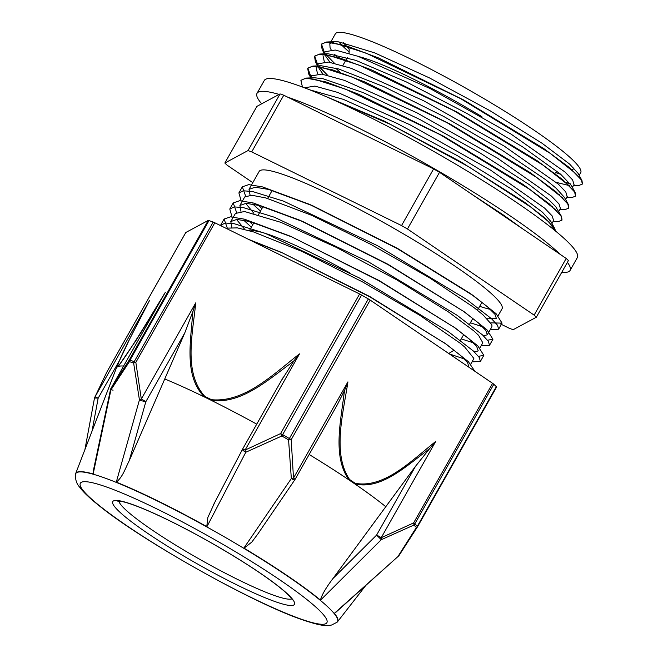 <?xml version="1.0" encoding="UTF-8"?>
<svg xmlns="http://www.w3.org/2000/svg" width="658" height="658" viewBox="0 0 658 658"><rect width="100%" height="100%" fill="white"/><g stroke="black" fill="none" stroke-linecap="round" stroke-linejoin="round"><path stroke-width="0.99" d="M565.115 182.077L570.058 183.557M582.437 183.96L581.968 180.498L569.663 167.782L543.664 148.494L463.857 100.098L378.638 57.994L346.486 45.895L326.574 42.013L321.466 44.07L324.583 52.879M325.496 54.022L334.42 63.217M558.313 194.11L558.955 194.316M575.651 195.977L575.191 192.555L562.927 179.856L536.912 160.552L457.039 112.107L371.762 69.987L339.586 57.888L319.706 54.038L314.664 56.095L317.773 64.903M318.686 66.055L327.61 75.234M551.503 206.127L552.152 206.332M568.841 207.977L568.397 204.589L556.109 191.865L530.085 172.561L450.204 124.115L364.935 81.995L332.751 69.904L312.912 66.071L307.845 68.111L310.979 76.928M544.701 218.143L545.35 218.357M562.022 220.019L561.57 216.564L549.224 203.824L523.217 184.536L443.385 136.132L358.182 94.045L326.039 81.954L306.159 78.088L300.969 80.276M555.533 231.04L554.76 228.606L545.021 218.069L524.788 202.401L460.732 161.794L384.379 121.121L321.787 94.785M565.625 182.529L570.313 183.903M573.422 185.572L579.295 185.326L582.379 184.067L581.401 180.012L575.52 173.334L550.014 153.24L460.641 98.651L366.119 53.158L334.914 43.157L325.726 42.301L321.326 44.308L322.165 49.695L324.443 53.117M325.225 54.104L325.768 54.762M558.823 194.554L559.448 194.752M566.62 197.581L572.485 197.342L575.586 196.1L574.599 192.037L568.709 185.35L543.204 165.257L453.839 110.676L359.317 65.183L328.12 55.182L318.908 54.318L314.524 56.333L315.396 61.778L317.641 65.15M318.414 66.129L327.084 75.111M552.013 206.571L552.646 206.776M559.826 209.606L565.641 209.367L568.775 208.117L567.813 204.07L561.899 197.367L536.41 177.282L447.037 122.692L352.524 77.216L321.318 67.206L312.122 66.351L307.705 68.35L308.594 73.778L310.839 77.167M545.211 218.596L545.844 218.793M553.016 221.639L558.839 221.401L561.965 220.134L561.003 216.087L555.105 209.4L529.616 189.315L440.235 134.717L345.713 89.233L314.499 79.223L305.328 78.376L300.912 80.375L302.441 87.02M555.377 230.917L548.813 221.911L530.916 207.188L468.595 166.713L390.572 124.452L324.674 96.027M309.679 89.801L343.311 99.342L396.823 123.293L457.45 155.724L510.855 188.649L542.414 212.172L550.853 221.442L554.76 228.606M310.609 78.582L311.028 78.376M306.159 78.088L314.318 77.759L323.045 78.73L363.216 92.614L420.051 119.592L480.126 152.985L529.213 184.594L549.208 200.147L555.714 206.653L561.57 216.564M317.51 73.737L316.185 67.7L316.753 67.001L321.071 65.734L338.508 68.925L384.379 86.889L443.533 116.367L501.972 150.106L545.86 179.823L556.01 188.122L564.482 197.425L568.397 204.589M324.295 61.704L323.004 55.683M324.197 54.532L327.865 53.701L355.797 60.339L406.554 82.028L466.958 113.472L522.707 146.931L560.616 174.189L571.276 185.4L575.191 192.555M337.603 57.575L334.577 54.293M331.097 49.679L330.061 47.721L329.806 43.658L334.733 41.676L338.78 41.882L374.731 52.895L429.46 77.907L490.029 110.725L542.093 143.279L569.622 164.081L578.061 173.342L581.968 180.498M560.822 174.362L555.533 172.486M248.42 239.306L281.427 252.392L369.78 296.832L446.305 344.224L468.381 361.678L474.805 371.227M227.413 228.416L224.107 219.048L230.522 216.844L244.381 219.155L290.737 236.362L379.057 280.81L455.476 328.153L477.848 345.902L483.836 355.353L478.44 356.323M251.364 227.207L243.666 220.159M236.543 212.32L233.228 202.944L239.611 200.723L253.445 203.034L299.678 220.175L387.965 264.582L464.458 311.941L486.945 329.765L492.932 339.24L487.57 340.219M260.478 211.095L252.762 204.038M245.648 196.191L242.333 186.823L248.757 184.627L262.591 186.93L308.931 204.128L397.3 248.601L473.76 295.968L496.091 313.685L502.054 323.127L490.81 322.864M220.471 225.562L225.094 223.013L234.289 223.736L265.33 233.376L359.235 277.89L448.024 331.418L473.431 351.059L479.337 357.549L480.389 361.439L472.016 361.875M232.003 216.893L229.79 209.022L234.223 206.9L243.394 207.615L274.444 217.263L368.348 261.785L457.154 315.314L482.553 334.947L488.458 341.436L489.486 345.318L481.138 345.763M241.116 200.78L238.887 192.901L243.337 190.795L252.516 191.511L283.565 201.159L377.462 245.664L466.259 299.201L491.649 318.834L497.58 325.332L498.608 329.214L490.251 329.658M251.66 240.902L283.532 253.314M281.418 252.384L369.895 296.594L446.313 344.224M444.389 342.867L460.074 355.057L467.608 362.632L468.94 367.238M231.863 227.446L230.802 221.557L236.79 219.427L249.678 221.483L292.835 237.283M290.737 236.362L379.173 280.571L455.476 328.153M453.559 326.804L469.195 338.944L476.705 346.511L478.234 350.911L474.344 351.923M252.771 224.715L249.308 221.392M240.968 211.333L239.923 205.452L246.067 203.314L259.375 205.526L303.815 221.993L388.088 264.343L464.458 311.941M462.541 310.592L478.308 322.831L485.826 330.406L487.331 334.79L483.482 335.827M261.884 208.611L258.413 205.28M250.098 195.229L249.02 189.331L255.205 187.209L268.522 189.414L313.06 205.929L397.416 248.354L470.034 293.32L487.422 306.718L494.939 314.294L496.453 318.686L487.257 318.776M470.38 322.782L482.561 326.755M487.339 334.799L491.921 326.705L491.896 324.822L482.931 314.771M482.882 314.738L473.447 307.154L429.633 277.865L370.972 244.422L311.621 215.306L265.898 197.951L251.817 195.262L244.801 196.898L244.381 197.556M245.607 203.314L253.873 213.291M461.266 338.895L473.431 342.851M479.896 347.959L482.808 342.81L478.572 335.317L473.776 330.851L448.559 312.015L396.955 279.971L336.189 247.326L280.925 222.363L244.496 211.506L235.391 213.463L230.802 221.557M236.485 219.435L244.768 229.403M449.356 353.93L464.326 358.972M473.612 359.062L473.867 358.437L464.663 346.963L460.106 343.172L419.812 315.314L362.64 281.969L302.392 251.603L253.601 231.945L237.39 227.882L228.013 228.112L226.952 228.745M556.29 182.373L569.367 185.614M572.378 187.415L574.039 184.487L572.592 179.889L565.09 172.092L510.995 134.051L430.34 88.665L358.01 56.308L335.276 50.033L325.274 51.678M325.011 54.17L326.08 56.859L330.036 62.304M335.605 68.103L339.396 71.607M562.121 197.589L562.549 197.622M567.138 196.668L565.781 191.914L558.288 184.117L504.201 146.084L423.538 100.69L351.191 68.325L328.49 62.058L318.472 63.703L316.194 67.7M318.217 66.195L319.311 68.934L323.226 74.329M555.327 209.614L555.755 209.655M558.774 211.457L560.427 208.528L558.996 203.955L551.503 196.166M551.478 196.133L497.407 158.109L416.736 112.715L344.397 80.358L321.688 74.091L311.563 75.892M548.542 221.647L548.969 221.688M551.972 223.49L553.625 220.553L552.202 215.98L544.701 208.191M544.668 208.158L490.588 170.126L409.934 124.74L337.603 92.383L314.878 86.099L304.86 87.744M283.762 95.221L433.606 168.9L401.544 225.571L251.701 151.891L283.762 95.221A190.878 23.03 29.5 0 0 280.069 93.913L248.008 150.583L224.847 163.036L256.908 106.366L280.069 93.913M224.847 163.036A190.878 23.03 29.5 0 0 227.059 165.142L252.812 182.653M439.519 172.314L566.201 258.446L534.14 315.116L407.45 228.984L439.519 172.314A190.878 23.03 29.5 0 0 433.606 168.9M500.689 324.04L509.489 328.375A190.878 23.03 29.5 0 0 513.182 329.683L536.344 317.23L568.413 260.56A190.878 23.03 29.5 0 0 566.201 258.446M534.14 315.116A190.878 23.03 29.5 0 1 536.344 317.23M401.544 225.571A190.878 23.03 29.5 0 1 407.45 228.984M330.489 42.441L335.325 33.895A140.96 17.001 29.5 0 1 438.944 73.466A140.96 17.001 29.5 0 1 572.23 159.466A140.96 17.001 29.5 0 1 580.693 172.717L579.18 175.39M349.258 52.056A140.96 17.001 29.5 0 1 338.755 41.873M250.311 230.933A118.843 14.336 29.5 0 1 349.826 272.873M249.028 189.331L259.162 171.425A139.521 16.828 29.5 0 1 361.719 210.593A139.521 16.828 29.5 0 1 493.648 295.722A139.521 16.828 29.5 0 1 502.029 308.832L498.122 315.733M490.375 309.383A139.521 16.828 29.5 0 1 479.69 306.324M248.008 150.583A190.878 23.03 29.5 0 1 251.701 151.891M163.686 295.245L165.438 292.136C149.21 318.661 128.565 353.297 118.506 365.864L117.478 366.416C119.032 358.454 136.724 325.332 149.399 300.755L94.966 396.971L106.851 372.066A4.639 0.559 29.5 0 0 106.818 372.099A4.639 4.639 0 0 0 106.686 372.346L106.686 372.346A4.639 3.15 26 0 1 106.851 372.066L185.827 232.48A4.639 0.559 -150.5 0 0 185.795 232.504A4.639 0.559 -150.5 0 0 185.786 232.554M185.827 232.48L208.208 220.446L129.231 360.033A4.639 2.245 32.4 0 0 129.437 361.62A189.693 22.882 29.5 0 1 133.64 363.109L139.438 399.924L116.285 482.125A150.468 18.153 -150.5 0 1 116.4 482.174A150.468 18.153 -150.5 0 1 206.76 526.606L207.879 517.41L214.607 502.72M94.76 397.342A4.639 4.639 0 0 0 94.415 398.435A4.639 0.938 10.5 0 1 98.149 398.197A4.639 0.559 -150.5 0 0 94.966 396.971A4.639 3.578 -155.2 0 0 94.76 397.333A4.639 3.578 -155.2 0 0 94.76 397.342L106.686 372.346M293.953 360.814L299.505 353.881C273.67 373.876 244.735 402.877 211.506 399.694L204.877 396.429C183.228 372.691 192.72 333.976 195.739 302.861L141.306 399.069L135.844 362.377A4.639 0.559 29.5 0 0 134.216 361.661A4.639 3.751 -70.1 0 0 133.64 363.109A4.639 1.629 -5 0 1 135.844 362.377L214.821 222.782A4.639 0.559 -150.5 0 0 213.192 222.067L134.216 361.661A189.956 22.915 -150.5 0 0 130.004 360.173A4.639 3.858 109 0 0 129.437 361.62L110.947 389.849A4.639 2.764 -146.8 0 1 111.005 388.343A4.639 0.559 -150.5 0 0 110.972 388.376A4.639 4.639 0 0 0 110.47 389.701L110.947 389.849L93.156 473.941A150.468 18.153 -150.5 0 0 93.074 473.925A150.468 18.153 -150.5 0 0 75.654 473.612A150.468 18.153 -150.5 0 0 75.53 474.056L75.481 474.303A150.378 18.144 29.5 0 1 215.561 531.82A150.378 18.144 29.5 0 1 337.019 622.271L337.209 622.106A150.468 18.153 -150.5 0 0 337.521 621.769A150.468 18.153 -150.5 0 0 334.387 613.388A150.468 18.153 -150.5 0 0 334.346 613.338L398.444 556.125A4.639 4.639 0 0 0 399.225 555.22L399.225 555.22A4.639 2.764 -146.8 0 1 398.312 555.928L416.391 527.461A4.639 4.195 -45.7 0 0 417.353 526.244A4.639 0.559 29.5 0 1 417.608 526.655A4.639 0.559 29.5 0 1 417.575 526.68A4.639 2.245 32.4 0 1 417.485 526.852L417.485 526.852A4.639 4.639 0 0 0 417.608 526.655L496.584 387.06A4.639 0.559 -150.5 0 0 496.329 386.657L417.353 526.244A189.956 22.915 -150.5 0 0 414.836 523.85A4.639 4.112 132.9 0 1 413.882 525.068A189.693 22.882 29.5 0 1 416.391 527.461A4.639 2.245 32.4 0 0 417.485 526.852L399.225 555.22A4.639 2.764 -146.8 0 0 399.348 554.99M258.026 533.728L251.792 542.11L244.036 548.155A150.468 18.153 -150.5 0 1 320.43 600.096A150.468 18.153 -150.5 0 1 320.512 600.162L381.262 539.692L413.882 525.068A4.639 1.982 62 0 0 413.619 522.913L381.221 537.726A4.639 0.559 -150.5 0 0 376.582 535.11L381.262 539.692A4.639 2.196 -110.1 0 0 381.221 537.726L435.654 441.518C411.579 460.567 384.157 488.754 355.164 483.293L349.562 479.485C332.158 453.461 343.122 413.948 347.926 381.87L344.685 390.128M244.036 548.155A150.468 18.153 -150.5 0 0 243.888 548.065L291.338 478.547A4.639 0.946 34.3 0 0 294.817 479.805A4.639 4.639 0 0 0 295.014 479.501M288.574 439.873L291.338 478.547A4.639 1.39 172.8 0 0 293.493 478.078L291.206 439.684L370.183 300.089A4.639 0.559 -150.5 0 0 368.34 298.938L289.364 438.532A4.639 0.559 29.5 0 1 291.206 439.684A4.639 1.077 -0.4 0 1 288.574 439.873A4.639 0.444 -59.8 0 0 289.364 438.532A189.956 22.915 -150.5 0 0 282.636 434.642L281.854 435.991A189.693 22.882 29.5 0 1 288.574 439.873M206.76 526.606A150.468 18.153 -150.5 0 1 206.916 526.696L245.804 452.235L281.854 435.991A4.639 0.716 61.9 0 1 280.637 433.573L245.072 450.088L299.505 353.881M165.438 292.136L111.005 388.343L129.231 360.033A4.639 0.559 29.5 0 1 130.004 360.173L208.981 220.578A4.639 0.559 -150.5 0 0 208.208 220.446M214.821 222.782L359.613 293.986L280.637 433.573A4.639 0.559 29.5 0 1 282.636 434.642L361.612 295.055A4.639 0.559 -150.5 0 0 359.613 293.986M141.306 399.069A4.639 1.785 167.1 0 0 139.438 399.924A4.639 0.535 15.7 0 0 145.821 401.742A4.639 0.559 -150.5 0 0 141.306 399.069M370.183 300.089L492.595 383.326L413.619 522.913A4.639 0.559 29.5 0 1 414.836 523.85L493.813 384.256A4.639 0.559 -150.5 0 0 492.595 383.326M245.804 452.235A4.639 0.971 -110.9 0 1 245.072 450.088A4.639 0.559 -150.5 0 0 242.531 449.233A4.639 0.559 -150.5 0 0 242.522 449.291A4.639 0.987 27.6 0 0 242.457 449.365A4.639 0.987 27.6 0 0 245.804 452.235M335.67 612.475L334.387 613.388M493.813 384.256A189.956 22.915 29.5 0 1 496.329 386.657M118.506 365.864A4.639 4.433 44.3 0 0 118.226 366.473L136.157 340.26L158.01 305.238M93.074 473.925L93.313 470.799M123.605 366.054A166.992 20.143 -150.5 0 0 118.226 366.473A166.992 20.143 -150.5 0 0 118.21 366.481L117.182 367.032A166.992 20.143 -150.5 0 0 117.173 367.041A4.639 4.622 -29.2 0 1 117.478 366.416A4.639 4.622 -29.2 0 0 117.182 367.032A166.992 20.143 -150.5 0 0 116.326 368.151A166.992 20.143 -150.5 0 0 116.326 368.159L117.93 363.956L117.173 367.041M94.407 398.477A4.639 0.938 10.5 0 1 94.415 398.444L84.923 449.57M149.399 300.755L147.598 304.202M117.938 363.932L129.799 338.78L148.543 302.367M290.844 363.298A457.91 410.066 -46 0 0 293.945 360.798L281.492 380.414M211.506 399.694A4.639 1.875 105.9 0 0 211.276 400.352C240.976 404.39 267.576 380.299 290.861 363.315M256.727 424.147A166.992 20.143 -150.5 0 0 211.276 400.352A166.992 20.143 -150.5 0 0 211.202 400.311L204.539 397.037A166.992 20.143 -150.5 0 0 204.465 396.996A4.639 2.056 -53.3 0 1 204.877 396.429M129.223 460.732L145.821 401.742L184.791 332.866L129.223 460.732C124.856 469.368 123.046 476.277 116.4 482.174M195.739 302.861L193.016 311.168A457.91 409.169 -46.1 0 0 192.539 314.96C190.606 342.423 184.1 376.466 204.465 396.996A166.992 20.143 -150.5 0 0 164.829 379M184.791 332.866L193.016 311.168M208.981 220.578A189.956 22.915 29.5 0 1 213.192 222.067M337.735 403.987L295.023 479.476A4.639 0.559 -150.5 0 0 293.493 478.078L347.926 381.87M337.332 404.703L344.693 390.128A457.91 375.718 109.2 0 0 344.027 394.035C340.531 422.42 332.586 457.384 349.118 480.011A166.992 20.143 29.5 0 1 349.184 480.06L354.81 483.885A166.992 20.143 29.5 0 1 354.876 483.926C380.678 490.029 405.591 466.711 427.149 450.565M430.028 448.156L435.654 441.518M427.141 450.549A457.91 374.558 109.3 0 0 430.019 448.147L415.552 466.234L376.582 535.11L332.981 578.497L415.552 466.234M320.43 600.096C321.721 595.054 325.899 587.857 332.981 578.497M361.612 295.055A189.956 22.915 29.5 0 1 368.34 298.938M279.107 94.423A179.84 21.698 -150.5 0 0 257.039 93.296L264.294 80.473A179.84 21.698 29.5 0 1 353.634 109.277A179.84 21.698 29.5 0 1 511.669 199.177A179.84 21.698 29.5 0 1 577.346 257.591L570.091 270.413A179.84 21.698 -150.5 0 0 567.402 262.345M560.139 254.333A179.84 21.698 -150.5 0 0 504.415 211.999A179.84 21.698 -150.5 0 0 287.752 97.178M257.039 93.296A179.84 21.698 -150.5 0 0 261.678 103.8M561.784 272.264A179.84 21.698 -150.5 0 0 570.091 270.413M573.784 168.012A132.76 16.014 29.5 0 1 571.72 169.887M349.135 49.144A132.76 16.014 29.5 0 1 343.624 42.696M554.817 173.408A118.843 14.336 29.5 0 1 554.727 173.679L556.824 171.055M358.832 56.604A118.843 14.336 29.5 0 1 481.87 116.647M164.566 293.649L110.972 388.376A4.639 0.559 -150.5 0 0 110.972 388.442M113.094 390.161L110.922 389.75M118.481 365.881A4.639 4.433 44.3 0 0 118.21 366.481M92.038 431.138L98.149 398.197L118.983 361.374M211.415 399.669A4.639 1.875 105.9 0 0 211.202 400.311M204.539 397.037A4.639 2.056 -53.3 0 1 204.942 396.486M309.161 454.489A166.992 20.143 29.5 0 1 349.118 480.011A4.639 2.468 -44.6 0 0 349.562 479.485M349.184 480.06A4.639 2.468 -44.6 0 0 349.62 479.534M355.164 483.293A4.639 2.657 112.7 0 1 354.876 483.926A166.992 20.143 29.5 0 1 385.711 506.66M355.09 483.26A4.639 2.657 112.7 0 1 354.81 483.885M291.708 598.854A99.728 12.033 29.5 0 1 274.18 595.424A99.728 12.033 29.5 0 1 178.474 546.856A99.728 12.033 29.5 0 1 118.892 501.075M275.093 601.593A104.367 12.592 29.5 0 1 119.024 511.389A104.367 12.592 29.5 0 1 216.671 545.951A104.367 12.592 29.5 0 1 275.093 601.593M300.616 618.948A141.626 17.083 29.5 0 1 88.838 496.543A141.626 17.083 29.5 0 1 221.335 543.442A141.626 17.083 29.5 0 1 300.616 618.948M321.071 65.734L312.912 66.071M327.865 53.701L319.706 54.038M334.733 41.676L326.574 42.013M480.472 361.275L483.819 355.353M489.494 345.327L492.941 339.24M498.608 329.214L502.054 323.127M220.669 225.126L224.107 219.048M229.782 209.022L233.228 202.935M238.895 192.909L242.341 186.823M303.815 221.993L299.67 220.175M313.06 205.929L308.931 204.128M470.034 293.32L473.76 295.968M322.165 49.695L324.238 53.487M315.396 61.778L317.436 65.512M308.594 73.778L310.634 77.529M565.584 199.432L567.237 196.503M323.678 54.474L325.266 51.669M310.074 78.516L311.662 75.719M348.477 47.121L349.176 49.375L349.069 53.347M460.427 340.367L463.767 334.461M469.541 324.262L472.88 318.357M477.461 310.255L482.001 302.244M249.407 230.662L253.939 222.651M258.52 214.557L263.052 206.546M267.642 198.445L272.173 190.425M342.826 65.537L347.366 57.526M448.723 353.494L454.143 350.179M470.783 364.063L473.686 358.923M239.915 205.444L244.496 197.351M330.571 118.234L397.407 151.101M471.868 194.316L503.131 214.829L522.181 228.515M106.818 372.099L185.795 232.504M398.435 556.125L335.383 612.738M93.206 471.309L110.478 389.701M75.654 473.612L116.326 368.151M282.989 377.733L242.531 449.233A4.639 4.639 0 0 0 242.457 449.373L213.496 504.785M294.817 479.805L257.517 534.477M337.521 621.769L365.864 585.373M117.65 501.108L121.516 501.437C126.969 502.473 135.416 505.418 146.866 510.271C166.351 518.668 188.484 529.92 213.25 544.026C241.042 560.016 262.863 574.212 278.712 586.615C285.194 591.805 289.421 595.729 291.371 598.385L292.325 599.932M75.481 474.303C75.111 483.877 79.593 486.542 81.115 489.108C85.005 493.681 90.714 498.978 98.231 504.974C140.771 539.988 252.507 602.884 302.055 619.672C319.089 625.429 325.71 626.4 331.566 625.026L337.019 622.271"/></g></svg>
